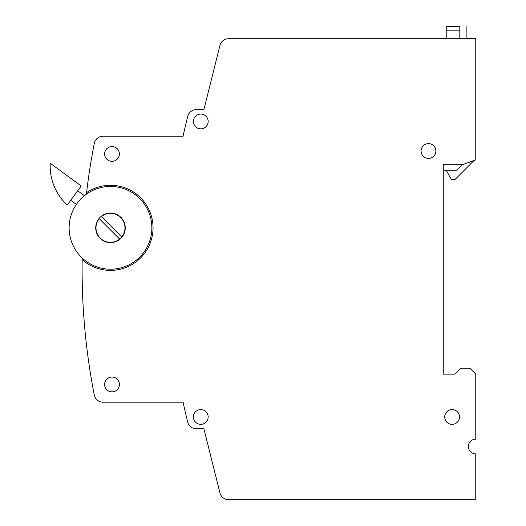 <?xml version="1.0" encoding="UTF-8"?>
<svg xmlns="http://www.w3.org/2000/svg" width="526" height="526" viewBox="0 0 526 526"><rect width="100%" height="100%" fill="white"/><g stroke="black" fill="none" stroke-linecap="round" stroke-linejoin="round"><path stroke-width="0.79" d="M99.263 218.691A14.478 14.478 0 0 0 119.632 239.067L99.263 218.691M125.267 227.837A14.774 14.774 0 0 0 110.493 213.056A14.774 14.774 0 0 0 95.719 227.837A14.774 14.774 0 0 0 110.493 242.611A14.774 14.774 0 0 0 125.267 227.837M119.395 384.453A7.39 7.39 0 0 0 112.005 377.063A7.39 7.39 0 0 0 104.621 384.453A7.39 7.39 0 0 0 112.005 391.844A7.39 7.39 0 0 0 119.395 384.453M119.395 153.96A7.39 7.39 0 0 0 112.005 146.57A7.39 7.39 0 0 0 104.621 153.96A7.39 7.39 0 0 0 112.005 161.344A7.39 7.39 0 0 0 119.395 153.96M208.165 121.453A7.39 7.39 0 0 0 200.781 114.063A7.39 7.39 0 0 0 193.39 121.453A7.39 7.39 0 0 0 200.781 128.844A7.39 7.39 0 0 0 208.165 121.453M82.194 258.016A656.021 656.021 0 0 0 82.168 259.594A656.021 656.021 0 0 0 94.279 395.019A8.863 8.863 0 0 0 102.978 402.186L183.048 402.186A768.315 768.315 0 0 0 187.723 422.056A8.863 8.863 0 0 0 196.329 428.775L203.897 428.775L219.953 492.987A8.863 8.863 0 0 0 228.554 499.7L475.767 499.7L475.767 453.899A7.39 7.39 0 0 1 468.377 446.508A7.39 7.39 0 0 1 475.767 439.125L475.767 374.111L469.856 368.2L460.986 368.2L455.075 374.111L443.26 374.111L443.26 164.303L463.584 164.303L475.767 159.871L475.767 38.714L228.554 38.714A8.863 8.863 0 0 0 219.953 45.427L203.897 109.632L196.329 109.632A8.863 8.863 0 0 0 187.723 116.351A768.315 768.315 0 0 0 183.048 136.227L102.978 136.227A8.863 8.863 0 0 0 94.279 143.394A656.021 656.021 0 0 0 86.586 192.634A656.021 656.021 0 0 0 86.402 194.206M435.87 151.001A7.39 7.39 0 0 0 428.486 143.618A7.39 7.39 0 0 0 421.096 151.001A7.39 7.39 0 0 0 428.486 158.392A7.39 7.39 0 0 0 435.87 151.001M459.514 416.96A7.39 7.39 0 0 0 452.123 409.57A7.39 7.39 0 0 0 444.733 416.96A7.39 7.39 0 0 0 452.123 424.344A7.39 7.39 0 0 0 459.514 416.96M208.165 416.96A7.39 7.39 0 0 0 200.781 409.57A7.39 7.39 0 0 0 193.39 416.96A7.39 7.39 0 0 0 200.781 424.344A7.39 7.39 0 0 0 208.165 416.96M69.123 227.837A41.37 41.37 0 0 0 110.493 269.207A41.37 41.37 0 0 0 151.863 227.837A41.37 41.37 0 0 0 110.493 186.467A41.37 41.37 0 0 0 69.123 227.837M76.375 204.443L70.694 200.268M77.697 190.747L84.436 195.698M82.168 259.594A42.553 42.553 0 0 0 139.824 258.66A42.553 42.553 0 0 0 143.618 201.123A42.553 42.553 0 0 0 86.586 192.634M81.195 185.98L50.233 163.238A53.192 53.192 0 0 0 67.197 205.035L81.195 185.98M121.723 236.976A14.478 14.478 0 0 0 101.354 216.607L121.723 236.976M459.809 26.491L459.809 30.817L446.212 30.817L446.212 26.3L459.809 26.491M459.809 38.714L459.809 30.817M446.212 38.714L446.212 30.817M466.897 26.491L466.897 38.714M446.212 170.214L451.334 179.451L455.075 179.451L474.025 160.502M462.762 164.303L456.851 170.214L443.26 170.214L443.26 164.303M475.767 38.714L475.767 38.345L466.897 38.345M443.26 38.714L443.26 38.345L446.212 38.345"/></g></svg>
